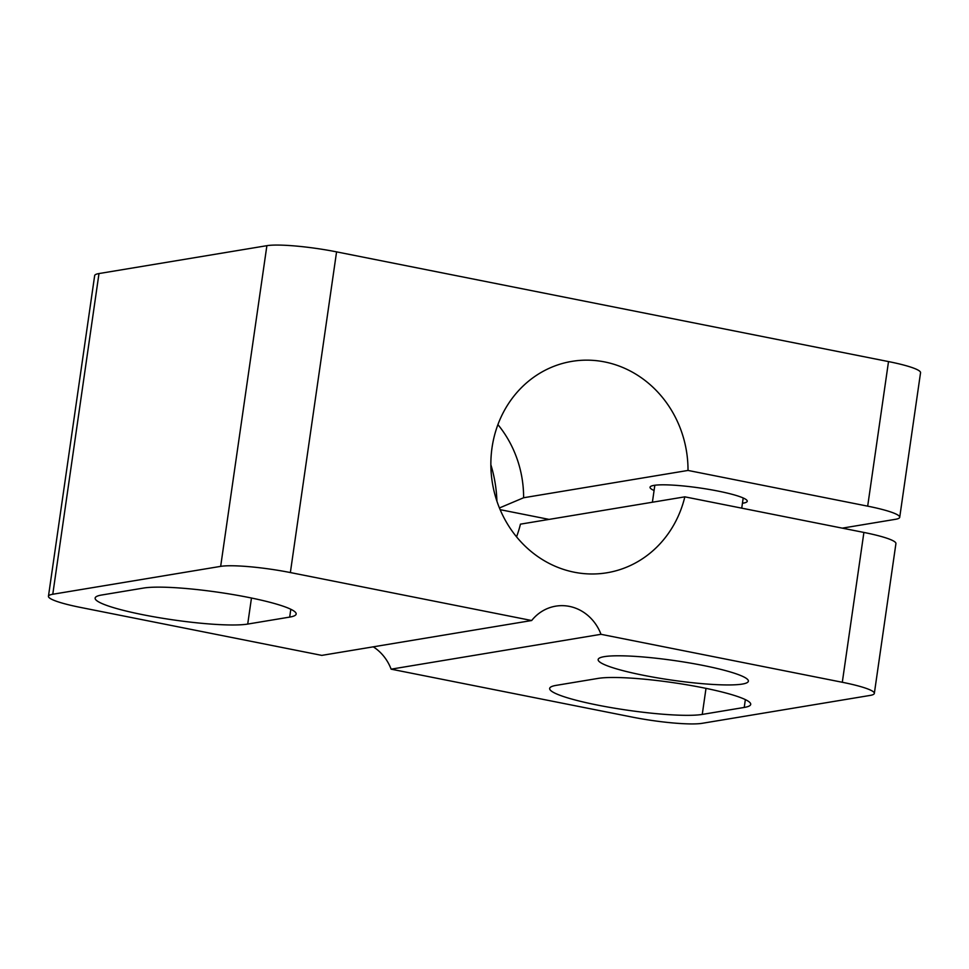 <?xml version="1.0" encoding="UTF-8"?>
<svg xmlns="http://www.w3.org/2000/svg" width="969" height="969" viewBox="0 0 969 969"><rect width="100%" height="100%" fill="white"/><g stroke="black" fill="none" stroke-linecap="round" stroke-linejoin="round"><path stroke-width="1.45" d="M643.525 675.308A75.885 9.86 -171.8 0 0 748.371 681.195A75.885 9.86 -171.8 0 0 674.666 660.604A75.885 9.86 -171.8 0 0 598.152 659.538A75.885 9.86 -171.8 0 0 643.525 675.308M874.341 693.392A53.574 6.965 -171.8 0 0 842.303 682.273L600.998 634.307L391.125 669.167L632.43 717.133A53.574 6.965 -171.8 0 0 702.113 723.322L870.017 695.439A53.574 6.965 -171.8 0 0 874.341 693.392L895.925 543.561A53.574 6.965 -171.8 0 0 863.9 532.441L684.841 496.843A107.135 98.329 -99.4 0 1 606.994 572.764A107.135 98.329 -99.4 0 1 492.434 483.18A107.135 98.329 -99.4 0 1 571.88 361.376A107.135 98.329 -99.4 0 1 688.014 470.437L867.679 506.157A53.574 6.965 8.2 0 1 899.716 517.276L920.55 372.702A53.574 6.965 -171.8 0 0 888.512 361.582L336.57 251.867A53.574 6.965 -171.8 0 0 266.887 245.678L98.983 273.561A53.574 6.965 -171.8 0 0 94.659 275.608L48.45 596.298A53.574 6.965 -171.8 0 0 80.488 607.418L321.793 655.383L531.666 620.523L290.361 572.558A53.574 6.965 -171.8 0 0 220.666 566.368L52.774 594.251A53.574 6.965 -171.8 0 0 48.45 596.298M702.259 714.419L744.228 707.443A80.354 10.441 -171.8 0 0 750.709 704.378A80.354 10.441 -171.8 0 0 687.978 684.986A80.354 10.441 -171.8 0 0 598.127 678.397L556.145 685.374A80.354 10.441 -171.8 0 0 549.665 688.438A80.354 10.441 -171.8 0 0 612.396 707.83A80.354 10.441 -171.8 0 0 702.259 714.419L706.001 688.378M247.713 624.072L289.683 617.096A80.354 10.441 -171.8 0 0 296.163 614.031A80.354 10.441 -171.8 0 0 233.432 594.639A80.354 10.441 -171.8 0 0 143.582 588.05L101.612 595.027A80.354 10.441 -171.8 0 0 95.132 598.091A80.354 10.441 -171.8 0 0 157.862 617.483A80.354 10.441 -171.8 0 0 247.713 624.072L251.468 598.03M899.716 517.276A53.574 6.965 8.2 0 1 895.392 519.323L842.279 528.141M531.666 620.523A44.647 40.964 -99.4 0 1 555.734 606.158A44.647 40.964 -99.4 0 1 600.998 634.307M391.125 669.167A44.647 40.964 80.6 0 0 373.283 646.832M549.072 519.396L500.149 509.67M490.871 464.781A127.605 117.104 -99.4 0 1 496.903 501.106M684.841 496.843L520.438 524.156A107.135 98.329 -99.4 0 1 516.55 536.838M497.921 424.616A107.135 98.329 -99.4 0 1 523.611 497.751L499.447 507.962M688.014 470.437L523.611 497.751M654.075 490.508A49.104 6.383 8.2 0 1 650.042 487.25A49.104 6.383 8.2 0 1 699.545 487.928A49.104 6.383 8.2 0 1 747.244 501.252A49.104 6.383 8.2 0 1 743.284 503.117A49.104 6.383 8.2 0 1 742.448 503.25M842.303 682.273L863.9 532.441M867.679 506.157L888.512 361.582M290.361 572.558L336.57 251.867M220.666 566.368L266.887 245.678M52.774 594.251L98.983 273.561M745.355 699.618L744.228 707.443M290.809 609.271L289.683 617.096M741.733 508.156L743.199 497.981M652.391 502.233L654.838 485.251"/></g></svg>
